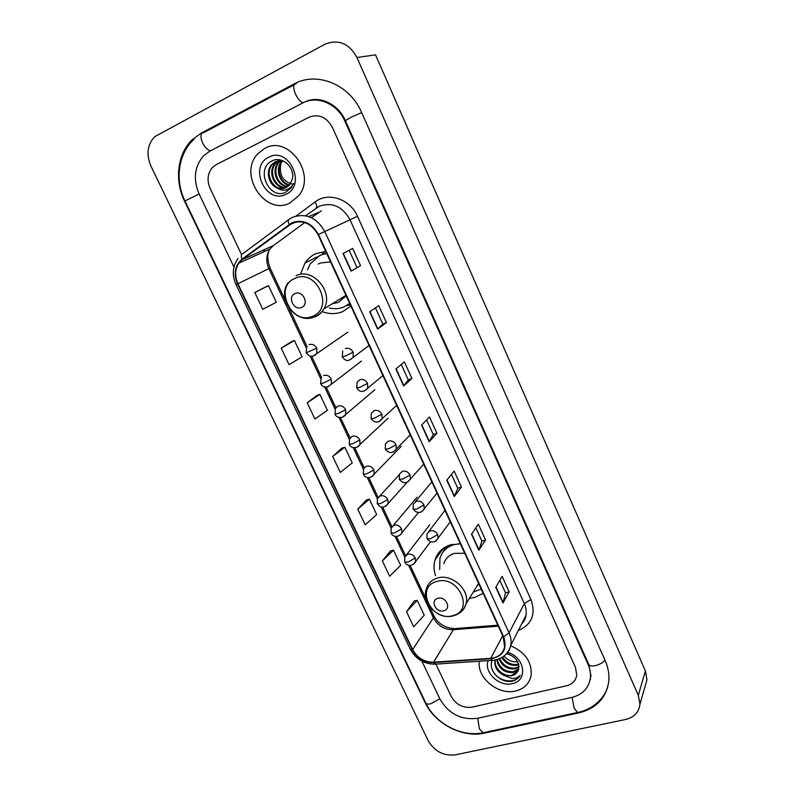 <?xml version="1.0" encoding="UTF-8"?>
<svg xmlns="http://www.w3.org/2000/svg" width="795" height="795" viewBox="0 0 795 795"><rect width="100%" height="100%" fill="white"/><g stroke="black" fill="none" stroke-linecap="round" stroke-linejoin="round"><path stroke-width="1.19" d="M460.375 543.83L450.457 544.883C442.596 547.427 437.449 552.436 435.014 559.899C433.543 564.957 433.712 570.194 435.521 575.61M469.418 598.327L474.754 597.433L483.151 593.308M325.751 251.468L315.844 253.685C311.342 255.742 307.705 258.872 304.942 263.066L300.917 273.142M323.068 311.928C329.846 314.254 336.374 314.164 342.645 311.66L350.893 306.075M324.787 251.508L322.084 254.35M264.715 148.377L257.65 153.902C237.765 174.661 265.401 216.31 289.976 202.973L298.85 195.57C316.658 174.075 288.287 134.643 264.715 148.377L257.65 153.902C237.765 174.661 265.401 216.31 289.976 202.973L298.85 195.57C316.658 174.075 288.287 134.643 264.715 148.377M479.315 661.241C476.672 677.857 498.376 695.605 515.746 690.954C524.253 688.738 529.381 683.601 531.13 675.541C532.074 662.096 525.266 652.168 510.698 645.779C525.266 652.168 532.074 662.096 531.13 675.541C529.381 683.601 524.253 688.738 515.746 690.954C498.376 695.605 476.672 677.857 479.315 661.241M292.202 223.176C302.955 219.579 311.551 223.405 318 234.634L503.235 636.904L504.626 646.931C502.937 653.699 498.316 657.505 490.753 658.33L433.563 662.195C424.291 662.156 417.315 657.962 412.645 649.604L237.924 283.706C234.624 276.163 234.942 269.306 238.878 263.125L242.356 259.548L292.202 223.176M291.974 222.689L242.077 259.12C234.913 265.441 233.402 273.699 237.526 283.885L412.237 649.714C417.037 658.27 424.182 662.573 433.682 662.603L490.873 658.757C503.235 656.362 507.498 649.038 503.662 636.795L318.427 234.445C311.819 222.928 302.994 219.013 291.974 222.689M499.817 580.35L505.541 592.881L502.987 602.998L509.178 591.848L502.132 576.385L495.792 587.267L502.987 602.998M505.521 592.841L509.178 591.848M475.857 527.86L481.889 541.077L478.838 550.239L485.526 539.964L478.352 524.213L471.505 534.22L478.838 550.239M481.869 541.037L485.526 539.964M451.451 474.396L457.801 488.319L454.233 496.497L461.448 487.116L454.134 471.077L446.77 480.18L454.233 496.497M457.791 488.289L461.448 487.116M360.523 265.699L351.062 271.115L360.523 265.699L352.652 248.418L343.003 253.506L351.062 271.115M386.469 322.621L382.832 324.092L377.605 329.09L386.469 322.621L378.738 305.658L369.695 311.809L377.605 329.09M411.929 378.48L408.282 379.841L403.631 385.953L411.929 378.48L404.337 361.824L395.88 369.009L403.631 385.953M436.912 433.295L433.265 434.567L429.171 441.752L436.912 433.295L429.469 416.958L421.559 425.116L429.171 441.752M566.537 685.787C572.37 684.256 575.769 680.739 576.743 675.233L575.51 667.512L332.3 127.22C326.487 116.925 318.686 113.615 308.897 117.292L216.161 164.654L212.374 167.516C207.525 173.439 206.78 180.415 210.128 188.425L241.581 254.698L210.128 188.425C206.78 180.415 207.525 173.439 212.374 167.516L216.161 164.654L308.897 117.292C318.686 113.615 326.487 116.925 332.3 127.22L575.51 667.512L576.743 675.233C575.769 680.739 572.37 684.256 566.537 685.787L472.101 707.153L566.537 685.787M435.908 664.133L451.242 696.45C456.091 704.698 463.048 708.266 472.101 707.153C463.048 708.266 456.091 704.698 451.242 696.45L435.908 664.133M390.564 550.875L382.365 560.912L389.659 576.256L400.66 565.334L393.505 550.2L390.454 550.895M414.245 600.911L406.523 611.743L413.698 626.818L424.232 615.211L417.206 600.334L414.125 600.931M316.976 395.344L307.208 402.827L314.909 419.025L327.401 410.309L319.858 394.35L316.867 395.383M291.556 341.621L281.231 348.18L289.072 364.686L302.1 356.766L294.418 340.508L291.447 341.661M265.669 286.906L254.768 292.52L262.757 309.325L276.322 302.229L268.501 285.673L265.56 286.955M366.475 499.946L357.76 509.168L365.193 524.789L376.671 514.574L369.397 499.171L366.356 499.976M332.717 456.479L340.28 472.389L352.255 462.909L344.851 447.227L341.83 448.151L332.717 456.479L344.851 447.227M433.275 434.587L426.587 419.939M408.292 379.861L401.256 364.448M382.832 324.102L375.439 307.904M356.895 267.279L349.134 250.266M307.208 402.827L319.858 394.35M281.231 348.18L294.418 340.508M254.768 292.52L268.501 285.673M357.76 509.168L369.397 499.171M382.365 560.912L393.505 550.2M406.523 611.743L417.206 600.334M421.887 661.152L439.963 699.073C448.638 713.84 461.11 720.25 477.368 718.312L571.824 697.434C582.496 694.691 588.688 688.251 590.377 678.125C590.884 673.633 590.138 669.122 588.131 664.57L344.782 120.969C337.398 103.579 316.986 95.062 302.468 103.092L209.791 151.169L203.47 155.89C194.407 166.612 192.956 179.302 199.098 193.95L233.949 267.031M625.506 719.515C634.142 717.358 638.971 712.26 639.965 704.191L638.315 695.277L356.935 57.498C349.005 43.248 338.282 38.846 324.767 44.291L154.717 136.69C147.323 144.591 146.042 154.349 150.881 165.976L428.197 740.692C434.537 751.364 443.57 756.085 455.297 754.843L625.506 719.515M645.192 685.906L646.981 679.636L645.401 670.97L375.548 54.875L356.935 57.498M578.83 712.896C596.23 708.544 606.207 698.05 608.751 681.444C609.427 674.528 608.225 667.581 605.174 660.605L361.636 112.522C349.87 84.528 316.937 70.993 293.842 84.071L201.264 133.093L192.231 139.691C177.325 153.872 174.314 180.445 184.579 201.224L425.096 702.532C434.795 723.698 462.571 738.207 484.364 733.129L578.83 712.896L579.098 712.161M313.001 99.951L312.246 100.18M590.138 679.655L590.606 678.791M293.256 184.301C282.99 181.906 278.866 174.98 280.883 163.512M289.271 185.195C279.86 184.033 274.484 169.067 281.649 161.524L282.483 160.66M289.599 184.818C280.446 183.257 275.448 168.659 282.464 161.266L282.901 160.799M287.87 186.487C277.614 187.054 270.568 170.736 278.369 162.528L280.635 160.52M288.237 186.199C278.161 186.308 271.552 170.319 279.194 162.279L281.092 160.53M286.349 187.481C275.557 190.035 266.583 172.445 275.05 163.551L278.856 160.64M286.747 187.262C276.054 189.29 267.587 172.008 275.885 163.293L279.293 160.59M277.515 188.137L285.942 187.69L289.887 184.46L292.262 179.233C295.452 167.944 282.364 155.75 272.576 160.679C254.797 168.043 268.63 199.704 285.107 192.589L291.189 187.898L293.603 183.397C291.874 186.815 289.33 188.991 285.952 189.906C283.04 190.611 280.228 190.015 277.515 188.137C269.058 185.434 265.043 171.611 271.691 164.575L275.428 161.703L282.652 160.689M285.137 188.037C274.166 192.241 263.523 173.767 272.536 164.317L277.574 160.908M279.264 160.461L280.506 160.004M268.799 157.201C248.1 166.622 266.037 204.961 285.952 194.278C307.019 185.384 288.983 145.982 268.799 157.201M301.573 307.436C309.643 304.415 302.816 289.797 295.064 293.564C287.045 296.654 293.852 311.123 301.573 307.436M332.231 303.779L338.382 302.438L346.183 295.829M330.541 261.863L320.176 263.056L318.209 264.089M329.349 308.033C334.476 309.195 339.356 308.828 344.006 306.94L349.701 303.481M326.666 253.456L320.137 255.255L310.328 263.721L307.526 269.684M347.832 304.882L349.75 303.581M326.516 253.128L319.6 255.503M350.376 304.932L346.719 305.578M443.779 610.798C451.928 608.95 445.776 595.783 437.916 598.297C429.827 600.205 435.968 613.253 443.779 610.798M477.119 585.806L478.878 584.027M464.707 553.24L454.382 553.38C448.966 555.109 445.429 558.567 443.789 563.735M473.254 592.076L481.214 589.075M459.122 543.77L453.776 544.714C446.73 546.99 442.119 551.492 439.953 558.199L439.685 569.627M452.852 544.287C448.728 545.897 445.488 548.451 443.123 551.939M442.875 552.267L445.458 546.99M517.784 661.768L514.862 661.778C510.549 661.46 506.922 659.562 503.97 656.094M514.862 661.778L517.714 661.649M518.787 664.61L516.7 665.256C510.44 665.932 505.481 663.368 501.804 657.554M518.628 663.944L517.138 664.352C511.106 665.037 506.236 662.623 502.51 657.127M519.006 667.055L514.931 668.893C507.558 669.499 502.261 666.17 499.041 658.896M519.016 666.468L515.379 667.979C508.313 668.615 503.086 665.495 499.707 658.618M518.638 669.261L513.153 672.57C504.259 672.928 498.763 668.635 496.646 659.681M518.787 668.724L513.6 671.646C505.133 672.093 499.658 668.058 497.193 659.532M490.873 658.757L492.145 660.387C487.752 670.155 500.194 683.074 511.245 681.345L512.099 681.176C515.756 680.272 518.459 678.334 520.188 675.353C518.141 677.479 515.349 678.523 511.821 678.463L503.235 675.034L511.563 675.859C514.902 675.005 517.157 673.087 518.32 670.125C520.039 662.265 516.154 656.769 506.663 653.629M503.235 675.034C496.935 671.507 494.192 666.568 495.007 660.218L495.047 660.039M518.002 670.891L511.811 675.353C503.772 677.231 493.655 668.197 495.345 659.979M488.18 660.645C483.499 672.202 499.31 687.218 512.348 683.601C528.357 680.768 524.839 656.68 507.588 652.526M520.188 675.353C515.985 683.63 501.049 682.388 494.331 673.504M296.018 216.031L314.999 201.99C328.067 191.615 350.118 198.909 357.482 216.3L530.911 599.5L524.322 603.594L350.029 219.728C342.426 206.382 332.171 201.88 319.282 206.223L305.678 215.763M530.911 599.5C536.049 614.277 531.855 624.602 518.32 630.505M521.729 623.797L525.932 615.519C526.648 611.584 526.111 607.609 524.322 603.594L509.058 632.919C510.946 637.113 511.523 641.237 510.797 645.311C510.032 649.207 508.184 652.437 505.232 655.02M289.132 224.379C287.929 221.716 287.939 220.036 289.151 219.331L292.49 217.323M238.053 258.385C232.528 266.255 231.842 274.971 235.986 284.531L237.526 283.885M412.237 649.714L410.21 649.088L235.986 284.531M433.682 662.603L435.829 664.143M288.645 219.708L242.296 254.052C241.004 254.817 240.925 256.507 242.077 259.12M410.25 649.177C415.765 659.105 424.043 664.113 435.054 664.193L492.85 660.337M503.662 636.795L509.058 632.919L324.777 231.524L318.427 234.445M292.61 217.273C306.015 212.762 316.738 217.512 324.777 231.524L357.482 216.3M264.288 249.68L263.453 251.995M314.999 201.99C316.927 205.189 317.245 207.266 315.953 208.201M412.645 649.604L433.404 617.834C437.826 625.824 444.484 629.789 453.369 629.719L498.296 626.182M433.563 662.195L453.369 629.719L455.654 628.537L497.839 625.188M490.753 658.33L502.688 635.732M321.369 210.794L311.441 217.691M289.43 224.816L296.336 221.885M308.758 216.598L318.706 212.364M242.356 259.548L273.351 245.605L269.982 249.034C266.156 254.937 265.788 261.476 268.879 268.65L306.145 347.763M304.823 222.54L274.156 245.019M237.924 283.706L270.081 268.034L285.534 300.838M310.08 356.1L320.683 378.599M324.589 386.887L335.063 409.117M338.948 417.365L349.293 439.317M353.159 447.535L363.375 469.209M367.23 477.388L377.317 498.803M381.163 506.952L391.11 528.079M394.946 536.218L404.774 557.066M408.6 565.195L433.404 617.834L433.812 615.698M429.38 441.473L421.787 424.888M403.86 385.714L396.119 368.8M377.854 328.882L369.953 311.63M351.33 270.956L343.281 253.357M454.432 496.189L446.979 479.922M479.007 549.892L471.703 533.932M503.146 602.62L495.971 586.958M604.995 660.218C602.839 662.712 599.678 664.511 595.515 665.604C591.828 666.359 589.572 665.971 588.747 664.421L345.388 120.661L350.774 117.392L361.665 112.602M578.71 712.25L577.647 712.479L574.149 708.305L572.132 697.364M484.254 732.503L483.052 732.761L479.345 728.826L477.725 718.233M607.857 686.542C604.995 697.344 593.408 709.448 577.647 712.479L483.052 732.761C461.597 737.412 435.392 723.768 425.752 702.909C426.349 704.072 428.028 704.36 430.791 703.774L439.834 698.795M194.03 139.274C178.14 153.505 174.731 180.316 184.947 200.926L199.128 194M203.043 132.686C200.419 133.878 200.261 137.267 202.566 142.852C204.961 147.502 207.624 150.136 210.546 150.782M295.432 83.793C293.116 84.817 293.146 88.255 295.511 94.108C297.916 99.027 300.46 101.909 303.143 102.754M645.401 670.97L638.315 695.277M484.712 732.414L484.364 733.129M204.007 132.467L201.264 133.093M296.326 83.644L293.842 84.071M588.449 663.745L588.131 664.57M345.447 120.79L344.782 120.969M439.536 551.75L440.052 552.873M312.673 316.221C334.884 308.142 316.271 267.885 294.965 278.359C273.142 287.005 291.656 326.149 312.673 316.221M315.247 316.778C318.974 315.188 321.856 312.554 323.913 308.897C334.178 292.441 312.912 267.05 296.048 275.686M346.948 305.449L349.889 303.889M452.703 615.668C475.072 610.739 458.298 574.457 436.723 581.503C414.692 586.929 431.417 622.286 452.703 615.668M460.017 612.677C463.088 610.471 465.105 607.509 466.049 603.812C470.213 589.84 451.659 573.225 437.329 578.074C431.715 579.823 428.068 583.361 426.398 588.707C420.943 603.017 438.353 620.209 453.279 615.877C459.758 614.118 464.012 610.093 466.049 603.812L478.6 583.401M349.293 360.165L353.209 357.353L353.109 352.165C351.201 348.856 348.598 347.654 345.308 348.558M353.109 352.165L345.547 355.971L342.257 356.826L342.715 350.983M367.568 383.359C365.68 380.08 363.086 378.877 359.797 379.732L357.104 382.286L356.746 387.93L360.095 387.225L367.568 383.359L367.737 388.278C363.305 392.591 359.648 392.482 356.766 387.96M364.1 391.16L382.902 375.578M381.888 414.235C380.01 410.985 377.426 409.773 374.127 410.588L371.345 413.261L371.086 418.707L374.475 418.15L381.888 414.235L382.107 418.895C378.38 423.198 374.713 423.149 371.106 418.746M378.758 421.797L396.625 405.39M396.049 444.783C394.191 441.573 391.617 440.341 388.318 441.116L385.446 443.898L385.277 449.175L388.715 448.758L396.049 444.783L396.317 449.205C392.651 453.627 388.974 453.637 385.297 449.215M393.257 452.107L410.23 434.915M410.071 475.022C408.233 471.833 405.659 470.6 402.359 471.336L399.418 474.208L399.319 479.315L402.807 479.047L410.071 475.022L410.379 479.226C406.752 483.758 403.075 483.807 399.348 479.375M407.606 482.088L423.695 464.171M423.944 504.954C422.115 501.794 419.551 500.552 416.252 501.238L413.251 504.199L413.221 509.158L416.759 509.029L423.944 504.954L424.282 508.939C420.784 513.59 417.097 513.679 413.251 509.217M421.797 511.742L437.041 493.148M437.677 534.568C435.869 531.438 433.315 530.195 430.016 530.841L426.945 533.862L426.985 538.692L430.562 538.702L437.677 534.568L438.045 538.364C434.587 543.104 430.91 543.233 427.014 538.762M435.829 541.087L450.258 521.848M313.031 356.14L316.808 353.596L316.778 348.19C314.87 344.911 312.316 343.728 309.106 344.632M316.778 348.19L306.115 352.821L306.721 346.779M327.838 386.837L331.386 384.214L331.276 379.086C329.388 375.836 326.844 374.644 323.625 375.508M331.276 379.086L323.784 382.902L320.643 383.637L321.14 377.784M345.636 409.663C343.758 406.444 341.214 405.251 338.004 406.056L335.411 408.471L335.023 414.125L338.213 413.529L345.636 409.663L345.795 414.543C342.963 418.915 336.156 418.021 335.043 414.165M342.506 417.206L374.842 389.729M359.837 439.933C357.979 436.743 355.445 435.531 352.235 436.306L349.552 438.82L349.263 444.306L352.493 443.849L359.837 439.933L360.055 444.564C357.134 449.086 350.525 448.281 349.283 444.355M357.025 447.247L388.139 418.13M373.898 469.885C372.06 466.725 369.536 465.512 366.316 466.238L363.553 468.851L363.345 474.178L366.624 473.86L373.898 469.885L374.167 474.287C371.195 478.988 364.706 478.192 363.375 474.227M371.384 476.96L401.306 446.263M387.821 499.538C385.992 496.408 383.468 495.186 380.258 495.871L377.426 498.574L377.287 503.752L380.616 503.563L387.821 499.538L388.119 503.722C384.989 507.001 382.266 507.935 379.95 506.504L377.317 503.801M385.595 506.365L407.07 482.336M401.594 528.884C399.786 525.783 397.271 524.551 394.052 525.197L391.16 527.979L391.1 533.018L394.459 532.958L401.594 528.884L401.932 532.879C398.971 537.778 392.71 537.221 391.12 533.087M399.656 535.462L418.409 512.616M415.238 557.941C413.44 554.87 410.935 553.628 407.716 554.234L404.764 557.086L404.764 561.995L408.173 562.065L415.238 557.941L415.596 561.747C412.526 566.756 406.573 566.298 404.794 562.065M413.549 564.251L430.483 541.842M443.282 548.361L435.014 559.899M317.195 256.835L304.942 263.066M521.639 623.966C524.303 621.064 525.733 618.242 525.932 615.519L510.797 645.311C508.184 654.384 501.973 659.413 492.145 660.387M264.556 249.56L263.821 251.826M238.878 263.125L269.982 249.034C267.05 253.188 267.09 259.528 270.081 268.034M288.933 308.053L307.069 346.55M311.66 356.299L321.607 377.436M326.149 387.085L335.997 407.984M340.498 417.554L350.227 438.204M354.709 447.714L364.16 467.788M368.771 477.576L378.092 497.372M382.693 507.14L391.885 526.658M396.476 536.406L405.539 555.655M410.121 565.374L426.2 599.519M429.31 606.138L433.881 615.827C438.105 623.737 444.962 628 454.452 628.616M304.863 101.999C318.239 94.883 338.074 103.38 345.378 120.641M203.719 132.626L294.15 84.787M425.752 702.909L184.947 200.926M588.807 664.56L591.043 676.306M646.981 679.636L639.965 704.191M282.464 161.266L281.649 161.524M279.194 162.279L278.369 162.528M275.885 163.293L275.05 163.551M272.536 164.317L271.691 164.575M345.954 295.342L323.913 308.897C321.568 312.703 318.358 315.396 314.283 316.986C296.207 324.956 276.084 298.701 288.207 282.543M347.504 305.101L349.86 303.829M369.039 345.477L353.209 357.353C347.355 362.828 344.891 360.155 342.267 356.846M431.874 481.929L415.427 501.585M444.962 510.35L428.873 531.358M347.842 332.131L316.808 353.596C314.621 356.09 312.077 356.826 309.175 355.792L306.125 352.851M361.417 361.069L331.386 384.214C326.805 388.198 323.237 388.01 320.663 383.667M399.14 474.863L379.702 496.09M417.027 497.213L393.197 525.565M429.737 524.809L406.573 554.751"/></g></svg>
